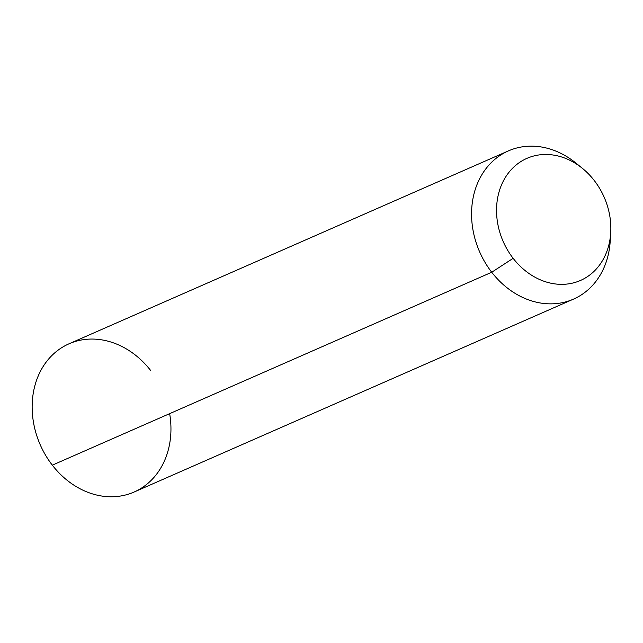 <?xml version="1.0" encoding="UTF-8"?>
<svg xmlns="http://www.w3.org/2000/svg" width="643" height="643" viewBox="0 0 643 643"><rect width="100%" height="100%" fill="white"/><g stroke="black" fill="none" stroke-linecap="round" stroke-linejoin="round"><path stroke-width="0.96" d="M610.721 232.782L610.207 241.238A80.946 66.952 -113.7 0 1 565.229 302.001A80.946 66.952 -113.7 0 1 491.726 272.246L513.146 258.317A66.663 55.137 66.3 0 0 573.685 282.824A66.663 55.137 66.3 0 0 610.721 232.782A66.663 55.137 66.3 0 0 594.245 180.506A66.663 55.137 66.3 0 0 582.445 168.386A66.663 55.137 66.3 0 0 508.468 172.935A66.663 55.137 66.3 0 0 513.146 258.317L491.726 272.246A80.946 66.952 -113.7 0 1 486.044 168.57A80.946 66.952 -113.7 0 1 575.871 163.041L582.445 168.386M513.146 258.317A66.663 55.137 -113.7 0 1 513.411 167.421A66.663 55.137 -113.7 0 1 594.245 180.506A66.663 55.137 -113.7 0 1 593.979 271.402A66.663 55.137 -113.7 0 1 513.146 258.317M573.5 299.124L134.09 492.04A80.946 66.952 -113.7 0 1 52.316 465.162L491.726 272.246A80.946 66.952 66.3 0 0 573.5 299.124A80.946 66.952 66.3 0 0 610.36 236.777M150.792 370.673A80.946 66.952 66.3 0 0 52.638 354.783A80.946 66.952 66.3 0 0 52.316 465.162A80.946 66.952 -113.7 0 1 69.01 343.804L508.42 150.888A80.946 66.952 66.3 0 0 491.726 272.246L52.316 465.162A80.946 66.952 66.3 0 0 134.09 492.04A80.946 66.952 66.3 0 0 169.656 413.65M579.263 165.942A80.946 66.952 66.3 0 0 508.42 150.888"/></g></svg>
